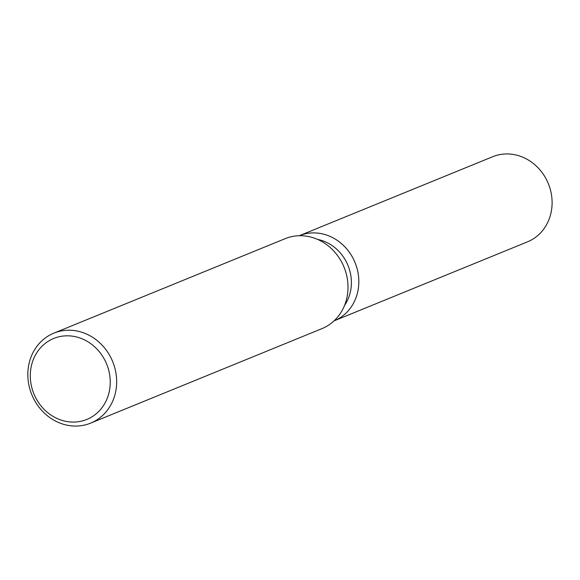 <?xml version="1.0" encoding="UTF-8"?>
<svg xmlns="http://www.w3.org/2000/svg" width="580" height="580" viewBox="0 0 580 580"><rect width="100%" height="100%" fill="white"/><g stroke="black" fill="none" stroke-linecap="round" stroke-linejoin="round"><path stroke-width="0.87" d="M317.601 239.417A41.39 37.2 67.8 0 1 344.556 305.399M315.375 232.928A45.987 41.332 67.8 0 1 357.737 271.295A45.987 41.332 67.8 0 1 334.058 320.863A45.987 41.332 67.8 0 0 334.189 320.812A45.987 41.332 67.8 0 0 357.722 271.215A45.987 41.332 67.8 0 0 315.375 232.928A45.987 41.332 67.8 0 0 299.273 235.726A45.987 41.332 67.8 0 1 299.411 235.668A45.987 41.332 67.8 0 1 315.375 232.928M53.867 333.152L285.208 238.648A48.597 43.681 67.8 0 1 302.086 235.748A48.597 43.681 67.8 0 1 346.833 276.211A48.597 43.681 67.8 0 1 321.965 328.628L90.625 423.132A48.597 43.681 67.8 0 1 73.747 426.024A48.597 43.681 67.8 0 1 29 385.562A48.597 43.681 67.8 0 1 53.867 333.152A48.597 43.681 67.8 0 1 70.738 330.252A48.597 43.681 67.8 0 1 115.493 370.714A48.597 43.681 67.8 0 1 90.625 423.132M68.918 335.849A43.739 39.309 67.8 0 1 110.222 380.705A43.739 39.309 67.8 0 1 71.63 422.044A43.739 39.309 67.8 0 1 30.319 377.188A43.739 39.309 67.8 0 1 68.918 335.849M299.411 235.668L492.688 156.716A45.987 41.332 67.8 0 1 508.653 153.975A45.987 41.332 67.8 0 1 551 192.263A45.987 41.332 67.8 0 1 527.466 241.86L334.189 320.812"/></g></svg>
